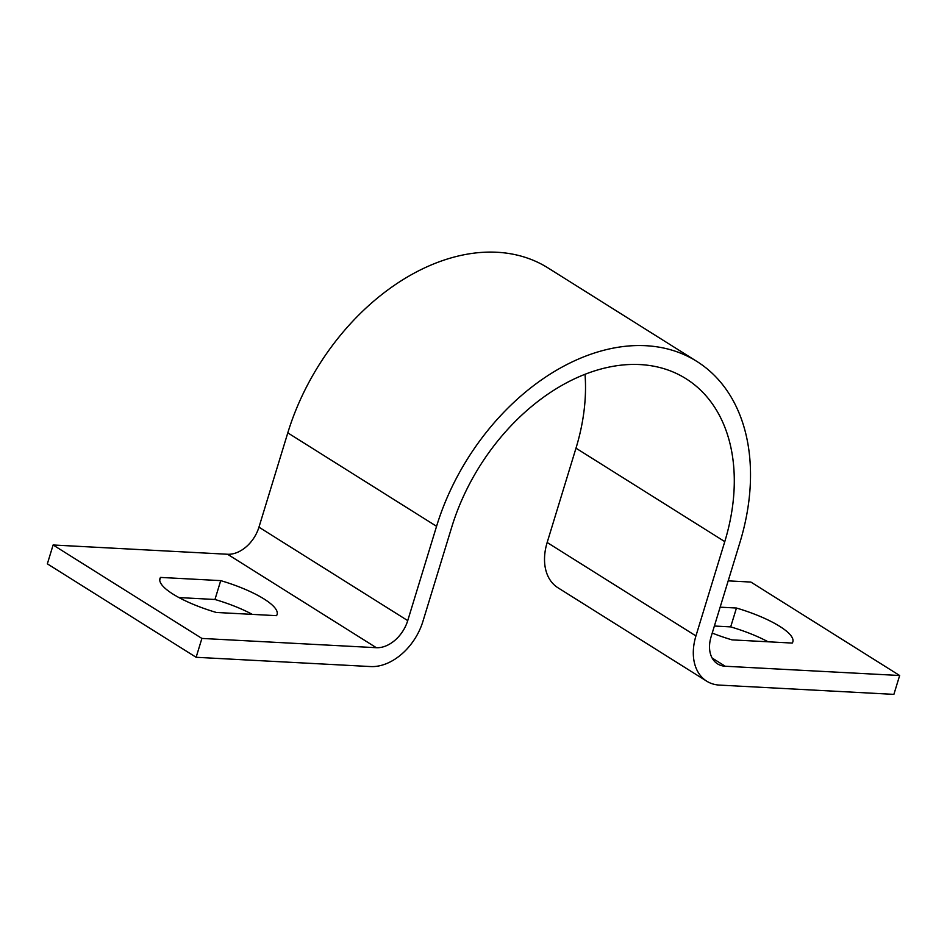 <?xml version="1.0" encoding="UTF-8"?>
<svg xmlns="http://www.w3.org/2000/svg" width="947" height="947" viewBox="0 0 947 947"><rect width="100%" height="100%" fill="white"/><g stroke="black" fill="none" stroke-linecap="round" stroke-linejoin="round"><path stroke-width="1.42" d="M899.65 675.507L725.213 666.238A30.635 21.355 122.1 0 1 717.566 663.883A30.635 21.355 122.1 0 1 711.102 636.739L739.938 542.43A204.221 142.37 -57.9 0 0 696.874 361.434A204.221 142.37 -57.9 0 0 436.567 526.307L407.731 620.616A30.635 21.355 122.1 0 1 376.338 647.701L201.9 638.432L196.124 657.289L370.561 666.558A51.055 35.595 122.1 0 0 422.907 621.421L451.743 527.112A183.801 128.141 -57.9 0 1 686.007 378.717A183.801 128.141 -57.9 0 1 724.775 541.625L695.938 635.934A51.055 35.595 122.1 0 0 706.711 681.177A51.055 35.595 122.1 0 0 719.448 685.095L893.885 694.376L899.65 675.507L750.876 582.062L728.196 580.866M714.381 626.026L730.682 626.89A61.271 15.886 -163 0 1 768.053 641.782M720.146 607.169L736.458 608.033A61.271 15.886 -163 0 1 792.84 641.865A61.271 15.886 -163 0 1 792.248 643.072L732.043 639.876A61.271 15.886 -163 0 1 712.227 633.058M201.9 638.432L53.115 544.987L227.552 554.255A30.635 21.355 122.1 0 0 258.957 527.171L287.793 432.862A204.221 142.37 -57.9 0 1 548.1 267.989L696.874 361.434M585.033 374.337A183.801 128.141 -57.9 0 1 575.989 448.18L547.165 542.489A51.055 35.595 122.1 0 0 557.925 587.744L706.711 681.177M276.512 615.668A61.271 15.886 17 0 0 277.104 614.461A61.271 15.886 17 0 0 220.722 580.629L160.517 577.421A61.271 15.886 17 0 0 159.925 578.629A61.271 15.886 17 0 0 216.318 612.46L276.512 615.668M196.124 657.289L47.35 563.844L53.115 544.987M252.316 614.378A61.271 15.886 17 0 0 214.957 599.487L178.947 597.569M214.957 599.487L220.722 580.629M159.747 579.966L160.517 577.421M730.682 626.89L736.458 608.033M725.213 666.238L712.132 658.023M436.567 526.307L287.793 432.862M407.731 620.616L258.957 527.171M376.338 647.701L227.552 554.255M724.775 541.625L575.989 448.18M695.938 635.934L547.165 542.489"/></g></svg>
